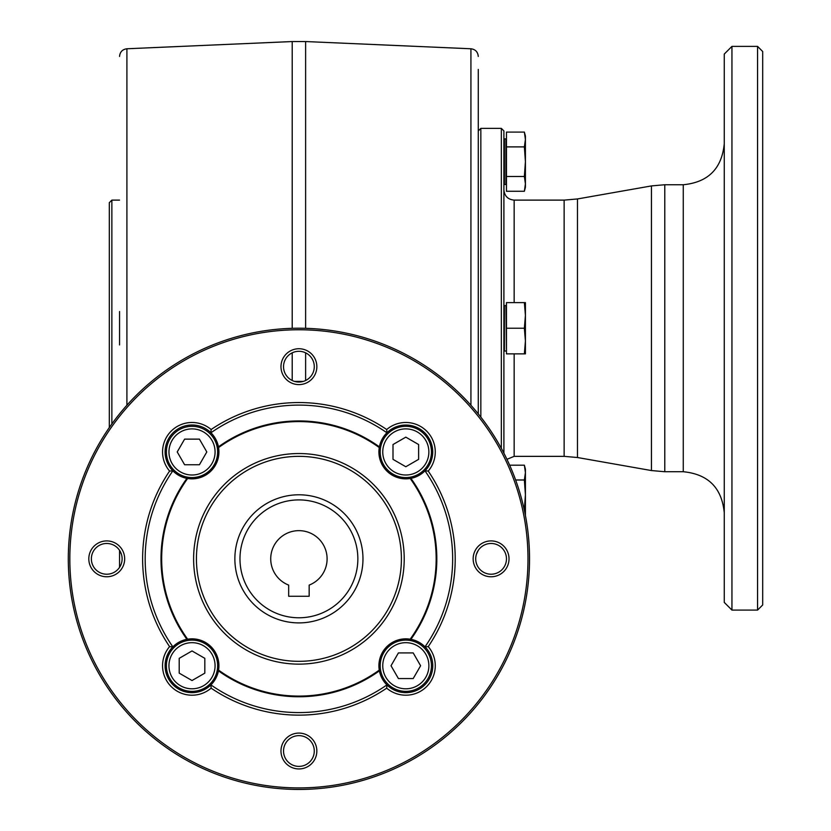 <?xml version="1.0" encoding="UTF-8"?>
<svg xmlns="http://www.w3.org/2000/svg" width="831" height="831" viewBox="0 0 831 831"><rect width="100%" height="100%" fill="white"/><g stroke="black" fill="none" stroke-linecap="round" stroke-linejoin="round"><path stroke-width="1.25" d="M309.163 585.097L309.163 596.253L288.669 596.253L288.669 585.097A28.181 28.181 0 0 1 276.432 541.833A28.181 28.181 0 0 1 321.389 541.833A28.181 28.181 0 0 1 309.163 585.097M525.421 183.88L524.361 191.275L525.421 187.307L525.421 161.681L524.361 146.89L506.463 146.89L506.463 191.275L524.361 191.275L525.421 183.88L524.361 176.484L525.421 161.681L525.421 136.066L524.361 132.098L525.234 136.523M524.361 176.484L506.463 176.484M514.15 353.861L514.15 456.354L564.135 456.354L564.135 200.115L514.15 200.115L514.15 302.609M514.15 456.354L506.941 459.314M524.361 353.861L525.421 341.042L525.421 353.861L506.463 353.861L506.463 328.235L524.361 328.235L525.421 315.427L524.361 302.609L506.463 302.609L506.463 328.235M524.361 302.609L525.421 302.609L525.421 341.042L524.361 328.235M731.945 46.38L724.258 54.067L724.258 602.402L731.945 610.089L757.571 610.089L757.571 46.38L731.945 46.38L731.945 610.089M524.361 146.89L525.421 139.494L524.361 132.098L506.463 132.098L506.463 146.89M525.358 515.199L524.361 509.58L525.421 494.788L524.361 479.996L515.625 479.996M524.361 479.996L525.421 472.59L524.361 465.194L509.652 465.194M651.431 185.915L577.483 198.952L577.483 457.517L651.431 470.554L651.431 185.915L664.779 184.742L664.779 471.728L683.259 471.728L683.259 184.742C708.157 182.321 721.827 168.651 724.258 143.753M724.258 512.717C721.827 487.818 708.157 474.158 683.259 471.728M525.421 515.552L525.421 469.162L524.361 465.194L524.963 467.853M478.272 130.934L480.837 128.379L480.837 417.131M577.483 457.517L564.135 456.354M506.463 351.555L505.954 305.434L503.898 305.943M505.954 305.434L506.463 304.915M501.342 448.366L501.342 128.379L503.898 130.934L503.898 453.196M192.013 680.537L204.831 673.141L204.831 658.339L192.013 650.943L179.205 658.339L179.205 673.141L192.013 680.537M166.397 665.745A25.626 25.626 0 0 1 204.831 643.547A25.626 25.626 0 0 1 204.831 687.933A25.626 25.626 0 0 1 166.397 665.745A25.626 25.626 0 0 1 204.831 643.547A25.626 25.626 0 0 1 204.831 687.933A25.626 25.626 0 0 1 166.397 665.745M420.611 665.745L413.204 652.927L398.413 652.927L391.017 665.745L398.413 678.553L413.204 678.553L420.611 665.745M478.272 69.44L478.272 413.9M109.308 427.591L109.308 202.681L111.863 200.115L111.863 423.966M405.808 692.649A26.904 26.904 0 0 0 410.909 639.319L410.182 639.195A26.904 26.904 0 0 0 379.268 670.108L379.393 670.846A26.904 26.904 0 0 0 405.808 692.649M294.454 381.387L303.367 381.387M119.55 344.938L119.55 311.542M119.55 567.344L119.55 550.34L121.399 554.194M478.272 550.351L476.402 554.308M298.911 622.897A64.06 64.06 0 0 1 243.441 526.812A64.06 64.06 0 0 1 354.39 526.812A64.06 64.06 0 0 1 298.911 622.897A64.06 64.06 0 0 1 243.441 526.812A64.06 64.06 0 0 1 354.39 526.812A64.06 64.06 0 0 1 298.911 622.897M298.911 787.913A229.065 229.065 0 0 0 497.291 444.305A229.065 229.065 0 0 0 100.53 444.305A229.065 229.065 0 0 0 298.911 787.913M298.911 789.45A230.603 230.603 0 0 0 498.631 443.536A230.603 230.603 0 0 0 99.201 443.536A230.603 230.603 0 0 0 298.911 789.45M757.571 46.38L762.692 51.512L762.692 604.968L757.571 610.089M428.235 646.622A156.301 156.301 0 0 0 428.235 471.063L424.973 470.834A26.904 26.904 0 0 0 424.838 432.92A26.904 26.904 0 0 0 386.924 432.785A153.735 153.735 0 0 0 210.908 432.785L211.136 429.523A156.301 156.301 0 0 1 386.695 429.523L386.924 432.785A26.904 26.904 0 0 0 379.393 446.849L379.268 447.577A26.904 26.904 0 0 0 410.182 478.49L410.909 478.365A26.904 26.904 0 0 0 424.973 470.834A153.735 153.735 0 0 1 424.973 646.85L428.235 646.622A29.469 29.469 0 0 1 426.646 686.572A29.469 29.469 0 0 1 386.695 688.161A156.301 156.301 0 0 1 211.136 688.161L210.908 684.9A153.735 153.735 0 0 0 386.924 684.9L386.695 688.161M169.597 471.063A156.301 156.301 0 0 0 169.597 646.622L172.858 646.85A26.904 26.904 0 0 0 192.013 692.649A26.904 26.904 0 0 0 218.439 670.846L218.563 670.108A26.904 26.904 0 0 0 187.65 639.195L186.913 639.319A26.904 26.904 0 0 0 172.858 646.85A153.735 153.735 0 0 1 172.858 470.834A26.904 26.904 0 0 0 186.913 478.365L187.65 478.49A26.904 26.904 0 0 0 218.563 447.577L218.439 446.849A26.904 26.904 0 0 0 165.109 451.95A26.904 26.904 0 0 0 172.858 470.834L169.597 471.063A29.469 29.469 0 0 1 171.186 431.112A29.469 29.469 0 0 1 211.136 429.523M106.742 540.908A17.939 17.939 0 0 1 122.271 567.812A17.939 17.939 0 0 1 91.213 567.812A17.939 17.939 0 0 1 106.742 540.908M106.742 543.474A15.374 15.374 0 0 0 91.368 558.848A15.374 15.374 0 0 0 106.742 574.221A15.374 15.374 0 0 0 122.115 558.848A15.374 15.374 0 0 0 106.742 543.474M316.85 366.668A17.939 17.939 0 0 1 289.946 382.208A17.939 17.939 0 0 1 289.946 351.139A17.939 17.939 0 0 1 316.85 366.668M314.284 366.668A15.374 15.374 0 0 0 298.911 351.295A15.374 15.374 0 0 0 283.537 366.668A15.374 15.374 0 0 0 298.911 382.042A15.374 15.374 0 0 0 314.284 366.668M491.09 576.776A17.939 17.939 0 0 1 475.55 549.873A17.939 17.939 0 0 1 506.619 549.873A17.939 17.939 0 0 1 491.09 576.776M491.09 574.221A15.374 15.374 0 0 0 504.407 551.161A15.374 15.374 0 0 0 477.773 551.161A15.374 15.374 0 0 0 491.09 574.221M280.982 751.016A17.939 17.939 0 0 1 307.885 735.487A17.939 17.939 0 0 1 307.885 766.546A17.939 17.939 0 0 1 280.982 751.016M283.537 751.016A15.374 15.374 0 0 0 298.911 766.39A15.374 15.374 0 0 0 314.284 751.016A15.374 15.374 0 0 0 298.911 735.643A15.374 15.374 0 0 0 283.537 751.016M211.136 688.161A29.469 29.469 0 0 1 171.186 686.572A29.469 29.469 0 0 1 169.597 646.622M386.695 429.523A29.469 29.469 0 0 1 426.646 431.112A29.469 29.469 0 0 1 428.235 471.063M410.909 639.319A137.915 137.915 0 0 0 410.909 478.365M410.182 639.195A137.24 137.24 0 0 0 410.182 478.49M218.563 670.108A137.24 137.24 0 0 0 379.268 670.108M379.268 447.577A137.24 137.24 0 0 0 218.563 447.577M187.65 478.49A137.24 137.24 0 0 0 187.65 639.195M298.911 664.135A105.288 105.288 0 0 0 390.103 506.193A105.288 105.288 0 0 0 207.729 506.193A105.288 105.288 0 0 0 298.911 664.135M218.439 670.846A137.915 137.915 0 0 0 379.393 670.846M379.393 446.849A137.915 137.915 0 0 0 218.439 446.849M186.913 478.365A137.915 137.915 0 0 0 186.913 639.319M298.911 661.331A102.493 102.493 0 0 1 196.428 558.848A102.493 102.493 0 0 1 298.911 456.354A102.493 102.493 0 0 1 401.404 558.848A102.493 102.493 0 0 1 298.911 661.331M192.013 426.324A25.626 25.626 0 0 1 214.211 464.758A25.626 25.626 0 0 1 169.825 464.758A25.626 25.626 0 0 1 192.013 426.324M199.419 464.758L206.815 451.95L199.419 439.132L184.617 439.132L177.221 451.95L184.617 464.758L199.419 464.758M431.434 451.95A25.626 25.626 0 0 1 393.001 474.137A25.626 25.626 0 0 1 393.001 429.752A25.626 25.626 0 0 1 431.434 451.95M393.001 459.346L405.808 466.742L418.627 459.346L418.627 444.543L405.808 437.148L393.001 444.543L393.001 459.346M405.808 691.361A25.626 25.626 0 0 1 383.621 652.927A25.626 25.626 0 0 1 428.007 652.927A25.626 25.626 0 0 1 405.808 691.361M298.911 617.776A58.928 58.928 0 0 0 349.955 529.378A58.928 58.928 0 0 0 247.877 529.378A58.928 58.928 0 0 0 298.911 617.776M504.417 184.492L505.954 184.492L505.954 138.881L504.417 138.881L504.417 184.492L503.898 183.973M504.417 305.434L504.417 351.035L503.898 350.526M168.953 665.745A23.06 23.06 0 0 1 203.543 645.77A23.06 23.06 0 0 1 203.543 685.71A23.06 23.06 0 0 1 168.953 665.745M405.808 688.806A23.06 23.06 0 0 1 385.844 654.205A23.06 23.06 0 0 1 425.784 654.205A23.06 23.06 0 0 1 405.808 688.806M292.211 328.328L292.211 41.55L126.904 48.769L126.904 405.248M292.211 380.505L292.211 352.832M470.928 405.248L470.928 48.769L305.621 41.55L305.621 328.328M305.621 352.832L305.621 380.505M192.013 428.889A23.06 23.06 0 0 1 211.988 463.48A23.06 23.06 0 0 1 172.048 463.48A23.06 23.06 0 0 1 192.013 428.889M428.869 451.95A23.06 23.06 0 0 1 394.278 471.915A23.06 23.06 0 0 1 394.278 431.975A23.06 23.06 0 0 1 428.869 451.95M514.15 200.115C507.928 199.513 504.51 196.095 503.898 189.873M504.417 138.881L503.898 139.39M577.483 198.952L564.135 200.115M505.954 351.035L504.417 351.035M305.621 41.55L292.211 41.55M470.928 48.769C475.415 49.372 477.867 51.938 478.272 56.446M126.904 48.769C122.417 49.372 119.965 51.938 119.55 56.446M119.55 200.115L111.863 200.115M480.837 128.379L501.342 128.379M664.779 184.742L683.259 184.742M664.779 471.728L651.431 470.554"/></g></svg>
